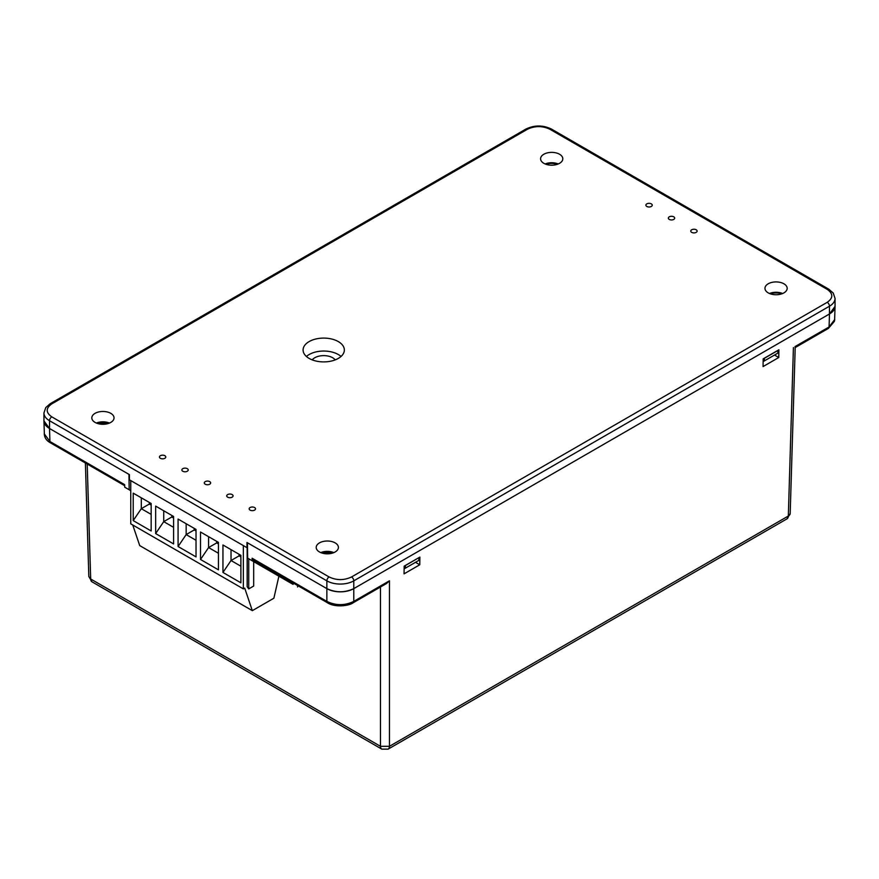 <?xml version="1.0" encoding="UTF-8"?>
<svg xmlns="http://www.w3.org/2000/svg" width="879" height="879" viewBox="0 0 879 879"><rect width="100%" height="100%" fill="white"/><g stroke="black" fill="none" stroke-linecap="round" stroke-linejoin="round"><path stroke-width="1.32" d="M557.539 164.241A12.691 7.329 0 0 0 545.804 164.23M781.914 293.784A12.691 7.329 0 0 0 770.191 293.773M164.856 455.707A3.175 1.835 0 0 0 161.395 455.311A3.175 1.835 0 0 0 159.44 457.003A3.175 1.835 0 0 0 160.374 458.3A3.175 1.835 0 0 0 163.824 458.695A3.175 1.835 0 0 0 165.79 457.003A3.175 1.835 0 0 0 164.856 455.707M187.293 468.661A3.175 1.835 0 0 0 183.832 468.265A3.175 1.835 0 0 0 181.876 469.957A3.175 1.835 0 0 0 182.799 471.254A3.175 1.835 0 0 0 186.26 471.649A3.175 1.835 0 0 0 188.216 469.957A3.175 1.835 0 0 0 187.293 468.661M209.718 481.626A3.175 1.835 0 0 0 206.268 481.22A3.175 1.835 0 0 0 204.302 482.912A3.175 1.835 0 0 0 205.236 484.208A3.175 1.835 0 0 0 208.686 484.615A3.175 1.835 0 0 0 210.652 482.912A3.175 1.835 0 0 0 209.718 481.626M232.155 494.58A3.175 1.835 0 0 0 228.694 494.185A3.175 1.835 0 0 0 226.738 495.877A3.175 1.835 0 0 0 227.661 497.173A3.175 1.835 0 0 0 231.122 497.569A3.175 1.835 0 0 0 233.078 495.877A3.175 1.835 0 0 0 232.155 494.58M254.58 507.535A3.175 1.835 0 0 0 251.13 507.139A3.175 1.835 0 0 0 249.164 508.831A3.175 1.835 0 0 0 250.097 510.128A3.175 1.835 0 0 0 253.559 510.523A3.175 1.835 0 0 0 255.514 508.831A3.175 1.835 0 0 0 254.58 507.535M132.751 524.994L139.728 545.606L252.328 610.652L244.703 588.117L243.351 588.897L243.351 545.584M130.751 480.571L130.751 523.84L243.351 588.897M248.735 558.791L248.735 588.897L247.175 586.689L247.175 547.573M278.896 576.195L273.874 598.225L252.328 610.652M151.166 503.502L151.166 530.971L133.212 520.599L133.212 493.141L151.166 503.502M240.89 582.799L222.947 572.438L222.947 544.969L240.89 555.341L240.89 582.799M218.453 542.376L218.453 569.845L200.511 559.473L200.511 532.015L218.453 542.376M173.592 516.467L173.592 543.925L155.649 533.564L155.649 506.095L173.592 516.467M196.028 529.422L196.028 556.89L178.074 546.518L178.074 519.06L196.028 529.422M186.161 523.719L186.161 534.597L196.028 540.299M194.237 528.389L194.237 529.938L186.161 534.597L178.074 546.518M194.237 529.938L196.028 530.971M163.725 510.765L163.725 521.643L173.592 527.345M171.812 515.435L171.812 516.984L163.725 521.643L155.649 533.564M171.812 516.984L173.592 518.017M208.587 536.684L208.587 547.562L218.453 553.265M216.673 541.343L216.673 542.903L208.587 547.562L200.511 559.473M216.673 542.903L218.453 543.925M231.023 549.639L231.023 560.516L240.89 566.219M239.099 554.308L239.099 555.858L231.023 560.516L222.947 572.438M239.099 555.858L240.89 556.89M141.299 497.8L141.299 508.688L151.166 514.38M149.375 502.469L149.375 504.019L141.299 508.688L133.212 520.599M149.375 504.019L151.166 505.051M248.735 588.897L253.679 586.04L253.679 561.637M419.876 557.077L404.175 566.153L404.054 573.855L419.755 564.779L419.876 557.077M415.492 562.318L419.755 564.779M763.06 366.576L778.772 357.511L778.882 349.809L763.181 358.874L763.06 366.576M774.498 355.05L778.772 357.511M327.406 602.73L252.767 559.648L252.119 558.231L252.152 560.758L247.669 558.165L247.428 542.761L326.867 588.622C335.833 592.809 344.81 592.809 353.787 588.622L829.479 313.979L835.05 306.397L834.643 319.593L829.084 326.977L829.479 313.979M44.346 433.666L43.95 420.92L49.521 428.502L128.96 474.363L129.191 489.768L124.708 487.175L124.664 484.659L49.916 441.5L50.575 442.906C46.521 440.742 44.422 437.654 44.269 433.666M293.103 584.403L252.152 560.758M252.119 558.231L326.867 601.39C335.833 605.719 344.81 605.719 353.787 601.39L389.452 580.799L386.529 583.513L353.127 602.796C349.161 605.917 334.866 607.686 327.504 602.796L327.515 602.807M795.001 346.612L829.084 326.977L828.425 328.383L795.023 347.677M91.987 581.821L88.823 576.514L90.68 578.997A6.351 3.659 120 0 0 91.987 581.821L381.794 749.128A6.351 3.659 -60 0 1 380.475 746.315L389.452 746.315L788.32 516.028A6.351 3.659 1.7 0 0 790.177 513.545L787.013 518.841A6.351 3.659 -120 0 0 788.32 516.028L793.418 347.579M44.346 433.94L49.916 441.5L49.521 428.502M129.191 489.768L130.751 490.669M297.563 585.502L297.585 586.996M51.773 403.89C45.697 408.208 45.697 412.526 51.773 416.844L329.109 576.954C336.58 580.47 344.063 580.47 351.545 576.954L827.227 302.321C833.303 298.003 833.303 293.685 827.227 289.367L549.891 129.246C542.42 125.741 534.937 125.741 527.455 129.246L51.773 403.89A3.175 1.835 -120 0 0 50.18 403.725L45.763 407.592L43.95 412.954L43.95 420.722A19.041 10.987 0 0 0 49.532 428.502L129.411 474.616L129.411 479.802L246.977 547.683L246.977 542.497L326.856 588.622L326.867 601.39L327.504 602.796M691.707 232.364A3.175 1.835 0 0 0 695.157 232.77A3.175 1.835 0 0 0 697.124 231.078A3.175 1.835 0 0 0 696.19 229.782A3.175 1.835 0 0 0 692.729 229.386A3.175 1.835 0 0 0 690.773 231.078A3.175 1.835 0 0 0 691.707 232.364M646.823 206.455A3.175 1.835 0 0 0 650.284 206.862A3.175 1.835 0 0 0 652.24 205.17A3.175 1.835 0 0 0 651.317 203.873A3.175 1.835 0 0 0 647.856 203.467A3.175 1.835 0 0 0 645.9 205.17A3.175 1.835 0 0 0 646.823 206.455M669.271 219.409A3.175 1.835 0 0 0 672.721 219.816A3.175 1.835 0 0 0 674.687 218.124A3.175 1.835 0 0 0 673.754 216.827A3.175 1.835 0 0 0 670.292 216.432A3.175 1.835 0 0 0 668.337 218.124A3.175 1.835 0 0 0 669.271 219.409M783.925 292.872A11.108 6.417 180 0 1 771.817 294.256A11.108 6.417 180 0 1 764.961 288.334A11.108 6.417 180 0 1 768.213 283.796A11.108 6.417 180 0 1 780.321 282.412A11.108 6.417 180 0 1 787.177 288.334A11.108 6.417 180 0 1 783.925 292.872M335.163 551.957A11.108 6.417 180 0 1 323.054 553.341A11.108 6.417 180 0 1 316.198 547.419A11.108 6.417 180 0 1 319.462 542.892A11.108 6.417 180 0 1 331.559 541.497A11.108 6.417 180 0 1 338.415 547.419A11.108 6.417 180 0 1 335.163 551.957M110.787 422.414A11.108 6.417 180 0 1 98.679 423.799A11.108 6.417 180 0 1 91.823 417.877A11.108 6.417 180 0 1 95.075 413.339A11.108 6.417 180 0 1 107.183 411.954A11.108 6.417 180 0 1 114.039 417.877A11.108 6.417 180 0 1 110.787 422.414M559.538 163.318A11.108 6.417 180 0 1 547.441 164.714A11.108 6.417 180 0 1 540.585 158.791A11.108 6.417 180 0 1 543.837 154.254A11.108 6.417 180 0 1 555.946 152.858A11.108 6.417 180 0 1 562.802 158.791A11.108 6.417 180 0 1 559.538 163.318M338.305 358.412A20.624 11.91 180 0 1 315.825 360.994A20.624 11.91 180 0 1 303.09 349.996A20.624 11.91 180 0 1 309.133 341.579A20.624 11.91 180 0 1 331.614 338.997A20.624 11.91 180 0 1 344.348 349.996A20.624 11.91 180 0 1 338.305 358.412M306.408 356.478A20.624 11.91 180 0 1 309.133 354.534A20.624 11.91 180 0 1 341.03 356.478M312.199 359.874A12.691 7.329 180 0 1 314.748 357.764A12.691 7.329 180 0 1 335.24 359.874M764.4 360.873L764.4 358.291L777.871 350.512L777.871 353.105L763.137 361.61M418.854 557.791L418.854 560.373L405.395 568.153L405.395 565.56L418.756 557.726M404.131 568.878L405.395 568.153M829.468 313.979A19.041 10.987 0 0 0 835.05 306.211L835.05 298.431A19.041 10.987 0 0 1 829.468 306.211L829.468 313.979L353.787 588.622L353.787 601.39L353.127 602.796M43.95 412.954A19.041 10.987 0 0 0 49.532 420.722L326.856 580.843L326.856 588.622A19.041 10.987 0 0 0 353.787 588.622L353.787 580.843L829.468 306.211A3.175 1.835 60 0 0 827.227 302.321M545.145 163.966A11.108 6.417 180 0 1 558.231 163.966M96.382 423.063A11.108 6.417 180 0 1 109.468 423.063M320.769 552.605A11.108 6.417 180 0 1 333.855 552.605M769.532 293.509A11.108 6.417 180 0 1 782.618 293.509M108.04 423.568A12.691 7.329 0 0 0 97.855 423.579M332.427 553.111A12.691 7.329 0 0 0 322.241 553.122M389.452 580.799L389.452 746.315A6.351 3.659 60 0 1 388.133 749.128L787.013 518.841M87.208 464.057L90.68 578.997L380.475 746.315L380.475 587.007M51.773 416.844A3.175 1.835 120 0 0 49.532 420.722L49.532 428.502M329.109 576.954A3.175 1.835 120 0 0 326.856 580.843A19.041 10.987 0 0 0 353.787 580.843A3.175 1.835 60 0 0 351.545 576.954M50.18 403.725L525.873 129.092A3.175 1.835 60 0 1 527.455 129.246M827.227 289.367A3.175 1.835 -60 0 1 828.82 289.213L833.237 293.07L835.05 298.431M549.891 129.246A3.175 1.835 -60 0 1 551.485 129.092L828.82 289.213M795.198 347.579L790.177 513.545M828.425 328.394L834.424 321.285L834.731 319.604M381.794 749.128L388.133 749.128M50.575 442.906L124.686 485.691M85.395 463.002L88.823 576.514M525.873 129.092C534.41 124.972 542.947 124.972 551.485 129.092"/></g></svg>
